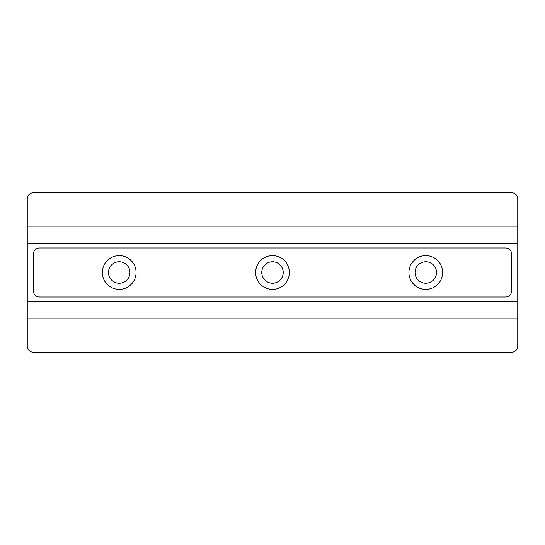 <?xml version="1.0" encoding="UTF-8"?>
<svg xmlns="http://www.w3.org/2000/svg" width="545" height="545" viewBox="0 0 545 545"><rect width="100%" height="100%" fill="white"/><g stroke="black" fill="none" stroke-linecap="round" stroke-linejoin="round"><path stroke-width="0.82" d="M289.361 272.5A16.861 16.861 0 0 0 272.5 255.639A16.861 16.861 0 0 0 255.639 272.5A16.861 16.861 0 0 0 272.5 289.361A16.861 16.861 0 0 0 289.361 272.5M136.08 272.5A16.861 16.861 0 0 0 119.219 255.639A16.861 16.861 0 0 0 102.358 272.5A16.861 16.861 0 0 0 119.219 289.361A16.861 16.861 0 0 0 136.08 272.5M442.642 272.5A16.861 16.861 0 0 0 425.781 255.639A16.861 16.861 0 0 0 408.92 272.5A16.861 16.861 0 0 0 425.781 289.361A16.861 16.861 0 0 0 442.642 272.5M415.052 272.5A10.73 10.73 0 0 1 425.781 261.77A10.73 10.73 0 0 1 436.511 272.5A10.73 10.73 0 0 1 425.781 283.23A10.73 10.73 0 0 1 415.052 272.5M108.489 272.5A10.73 10.73 0 0 1 119.219 261.77A10.73 10.73 0 0 1 129.948 272.5A10.73 10.73 0 0 1 119.219 283.23A10.73 10.73 0 0 1 108.489 272.5M261.77 272.5A10.73 10.73 0 0 1 272.5 261.77A10.73 10.73 0 0 1 283.23 272.5A10.73 10.73 0 0 1 272.5 283.23A10.73 10.73 0 0 1 261.77 272.5M27.25 318.178L27.25 346.075A6.131 6.131 0 0 0 33.381 352.206L511.619 352.206A6.131 6.131 0 0 0 517.75 346.075L517.75 318.178L27.25 318.178L27.25 198.925A6.131 6.131 0 0 1 33.381 192.794L511.619 192.794A6.131 6.131 0 0 1 517.75 198.925L517.75 226.822L27.25 226.822M517.75 226.822L517.75 243.377L27.25 243.377M39.513 297.025L505.488 297.025A6.131 6.131 0 0 0 511.619 290.894L511.619 254.106A6.131 6.131 0 0 0 505.488 247.975L39.513 247.975A6.131 6.131 0 0 0 33.381 254.106L33.381 290.894A6.131 6.131 0 0 0 39.513 297.025M517.75 243.377L517.75 301.623L27.25 301.623M517.75 301.623L517.75 318.178"/></g></svg>
